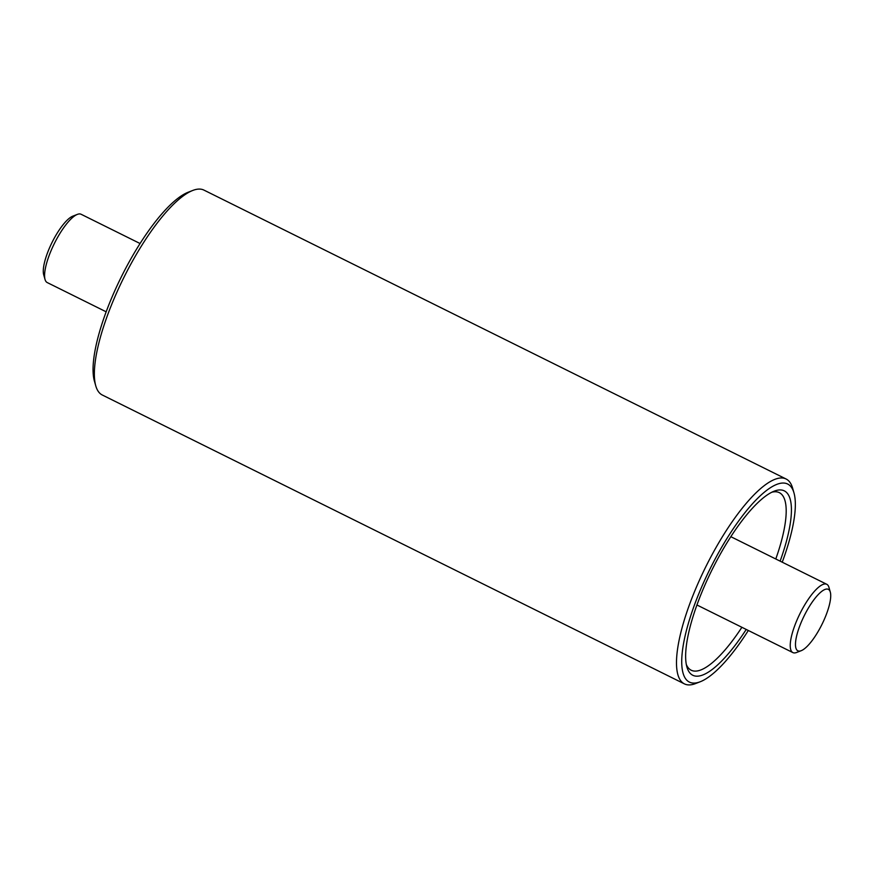 <?xml version="1.0" encoding="UTF-8"?>
<svg xmlns="http://www.w3.org/2000/svg" width="874" height="874" viewBox="0 0 874 874"><rect width="100%" height="100%" fill="white"/><g stroke="black" fill="none" stroke-linecap="round" stroke-linejoin="round"><path stroke-width="1.31" d="M801.207 650.693L796.618 652.474A38.117 10.969 -63.6 0 1 792.882 652.594A38.117 10.969 -63.6 0 1 799.098 615.416A38.117 10.969 -63.6 0 1 826.771 584.291A38.117 10.969 -63.6 0 1 828.945 587.339L830.3 592.069A34.304 9.876 116.4 0 0 803.446 617.339A34.304 9.876 116.4 0 0 801.207 650.693A34.304 9.876 116.4 0 0 822.751 622.78A34.304 9.876 116.4 0 0 830.3 592.069M45.055 279.527L43.7 274.786A34.304 9.876 -63.6 0 1 51.249 244.075A34.304 9.876 -63.6 0 1 72.793 216.162L77.382 214.381A38.117 10.969 116.4 0 0 53.445 245.397A38.117 10.969 116.4 0 0 45.055 279.527A38.117 10.969 116.4 0 0 47.229 282.564L106.169 311.81M140.058 243.518L81.118 214.272A38.117 10.969 116.4 0 0 77.382 214.381M775.784 558.989A99.112 28.525 116.4 0 0 780.832 543.191A99.112 28.525 116.4 0 0 779.324 492.652A99.112 28.525 116.4 0 0 771.818 492.226M746.232 629.444A102.924 29.618 -63.6 0 1 686.92 667.048A102.924 29.618 -63.6 0 1 691.203 622.78A102.924 29.618 -63.6 0 1 774.2 491.166A102.924 29.618 -63.6 0 1 785.857 543.344A102.924 29.618 -63.6 0 1 780.121 561.141M782.23 562.19A110.55 31.814 116.4 0 0 789.364 540.405A110.55 31.814 116.4 0 0 793.963 492.86A110.55 31.814 116.4 0 0 745.402 512.098A110.55 31.814 116.4 0 0 687.707 625.718A110.55 31.814 116.4 0 0 700.216 681.764A110.55 31.814 116.4 0 0 748.33 630.482M700.216 681.764L695.628 683.544A114.363 32.906 -63.6 0 1 684.418 683.883A114.363 32.906 -63.6 0 1 682.681 625.566A114.363 32.906 -63.6 0 1 733.428 519.964A114.363 32.906 -63.6 0 1 786.097 478.996A114.363 32.906 -63.6 0 1 792.609 488.118L793.963 492.86M786.097 478.996L203.97 190.117A114.363 32.906 116.4 0 0 192.761 190.456A114.363 32.906 116.4 0 0 100.543 336.698A114.363 32.906 116.4 0 0 95.779 385.882A114.363 32.906 116.4 0 0 102.291 395.004L684.418 683.883M95.779 385.882L94.425 381.14A110.55 31.814 -63.6 0 1 99.035 333.595A110.55 31.814 -63.6 0 1 188.172 192.236L192.761 190.456M686.33 664.513A99.112 28.525 116.4 0 0 691.203 670.227A99.112 28.525 116.4 0 0 741.895 627.292M826.771 584.291L730.828 536.68M792.882 652.594L696.939 604.983"/></g></svg>
